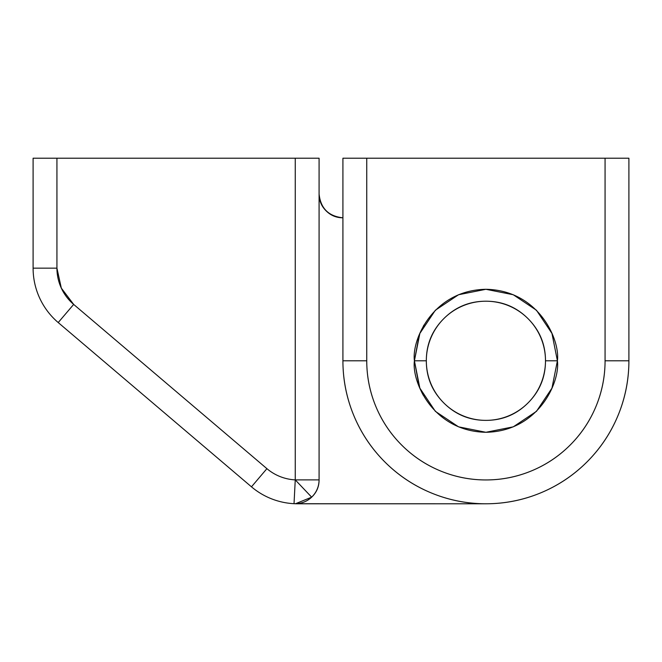 <?xml version="1.0" encoding="UTF-8"?>
<svg xmlns="http://www.w3.org/2000/svg" width="662" height="662" viewBox="0 0 662 662"><rect width="100%" height="100%" fill="white"/><g stroke="black" fill="none" stroke-linecap="round" stroke-linejoin="round"><path stroke-width="0.99" d="M419.187 386.484L414.412 360.79C411.541 339.879 432.989 290.27 485.908 289.294C538.827 290.27 560.275 339.879 557.404 360.79C560.275 381.701 538.827 431.31 485.908 432.286C432.989 431.31 411.541 381.701 414.412 360.79L419.857 333.433L435.356 310.238L458.551 294.739L485.908 289.294L513.265 294.739L536.46 310.238L551.959 333.433L557.404 360.79L551.959 388.147L536.46 411.342L513.265 426.841L485.908 432.286L458.551 426.841L435.356 411.342L419.857 388.147L414.412 360.79L426.328 360.79A59.58 59.58 0 0 1 485.908 301.21A59.58 59.58 0 0 1 545.488 360.79L557.404 360.79L545.488 360.79C545.488 344.339 539.671 330.297 528.036 318.662C516.401 307.027 502.359 301.21 485.908 301.21C469.457 301.21 455.415 307.027 443.78 318.662C432.145 330.297 426.328 344.339 426.328 360.79C426.328 377.241 432.145 391.283 443.78 402.918C455.415 414.553 469.457 420.37 485.908 420.37C502.359 420.37 516.401 414.553 528.036 402.918C539.671 391.283 545.488 377.241 545.488 360.79A59.58 59.58 0 0 1 485.908 420.37A59.58 59.58 0 0 1 426.328 360.79L414.412 360.79L419.187 335.096M421.636 392.111L423.275 395.264L421.636 392.111M628.9 158.218L628.9 360.79A142.992 142.992 0 0 1 485.908 503.782A142.992 142.992 0 0 1 342.916 360.79L342.916 158.218L366.748 158.218L366.748 360.79C366.748 376.595 369.768 391.788 375.817 406.394C381.866 420.991 390.472 433.875 401.652 445.046C412.823 456.226 425.707 464.832 440.304 470.881C454.91 476.93 470.103 479.95 485.908 479.95C501.713 479.95 516.906 476.93 531.512 470.881C546.109 464.832 558.993 456.226 570.164 445.046C581.344 433.875 589.95 420.991 595.999 406.394C602.048 391.788 605.068 376.595 605.068 360.79L605.068 158.218L366.748 158.218L628.9 158.218L605.068 158.218L605.068 360.79L628.9 360.79C628.9 379.748 625.276 397.994 618.018 415.513C610.761 433.031 600.426 448.488 587.02 461.902C573.606 475.308 558.149 485.643 540.631 492.9C523.112 500.158 504.866 503.782 485.908 503.782C466.95 503.782 448.704 500.158 431.185 492.9C413.667 485.643 398.21 475.308 384.796 461.902C371.39 448.488 361.055 433.031 353.798 415.513C346.54 397.994 342.916 379.748 342.916 360.79A142.992 142.992 0 0 0 485.908 503.782A142.992 142.992 0 0 0 628.9 360.79L628.9 158.218M423.283 326.3L423.978 325.042M536.501 411.309L551.959 388.147M536.46 310.238L513.265 294.739M628.9 360.79L605.068 360.79A119.16 119.16 0 0 1 485.908 479.95A119.16 119.16 0 0 1 366.748 360.79L342.916 360.79L366.748 360.79L366.748 158.218L342.916 158.218L342.916 360.79M294.027 503.691L294.027 503.691C300.796 503.914 306.672 501.746 311.661 497.17L295.252 479.884L294.027 503.691A71.496 71.496 0 0 1 251.469 486.827L58.206 322.551A71.496 71.496 0 0 1 33.1 268.151L33.1 158.218L319.084 158.218L319.084 479.884A23.832 23.832 0 0 1 311.661 497.17C316.61 492.47 319.084 486.711 319.084 479.884L319.084 158.218L56.932 158.218L56.932 268.151L61.318 288.119L73.672 304.421L266.902 468.663A47.664 47.664 0 0 0 295.252 479.884L295.252 158.218L295.252 479.884L319.084 479.884L295.252 479.884L311.661 497.17C316.61 492.47 319.084 486.711 319.084 479.884C318.968 486.661 316.494 492.42 311.661 497.17A23.832 23.832 0 0 1 294.027 503.691L295.252 479.884A47.664 47.664 0 0 1 266.902 468.663L251.469 486.827A71.496 71.496 0 0 0 294.027 503.691M326.068 210.814C330.719 215.473 336.337 217.798 342.916 217.798C328.542 216.284 320.598 208.34 319.084 193.966C319.084 200.545 321.409 206.163 326.068 210.814C330.719 215.473 336.337 217.798 342.916 217.798M295.451 503.724L485.908 503.782L297.701 503.782A71.496 71.496 0 0 1 295.451 503.749L311.661 497.17M419.857 388.147L435.356 411.342M297.701 503.782A71.496 71.496 0 0 1 294.044 503.691M266.902 468.663L73.672 304.421L58.206 322.551L251.469 486.827L266.902 468.663M73.672 304.421A47.664 47.664 0 0 1 56.932 268.151L33.1 268.151A71.496 71.496 0 0 0 58.206 322.551L73.672 304.421M33.1 268.151L56.932 268.151L56.932 158.218L33.1 158.218L33.1 268.151"/></g></svg>
